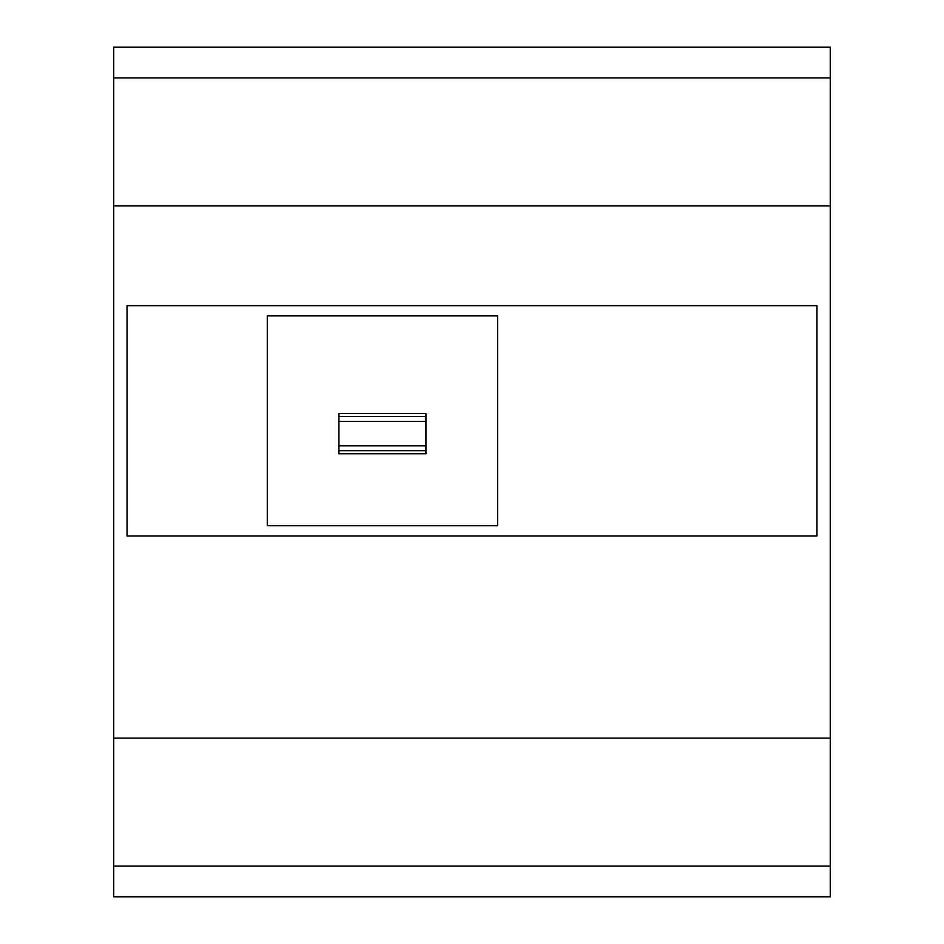 <?xml version="1.0" encoding="UTF-8"?>
<svg xmlns="http://www.w3.org/2000/svg" width="944" height="944" viewBox="0 0 944 944"><rect width="100%" height="100%" fill="white"/><g stroke="black" fill="none" stroke-linecap="round" stroke-linejoin="round"><path stroke-width="1.42" d="M338.931 416.552L338.931 453.745L425.933 453.745L425.933 413.531L338.931 413.531L338.931 416.552L425.933 416.552M267.282 315.898L497.594 315.898L497.594 525.737L267.282 525.737L267.282 315.898M830.26 866.096L830.26 205.863L113.74 205.863L113.74 738.137L830.26 738.137L113.74 738.137L113.74 896.8L830.26 896.8L830.26 866.096L113.74 866.096M816.961 535.98L127.039 535.98L127.039 305.667L816.961 305.667L816.961 535.98M113.74 77.904L113.74 47.2L830.26 47.2L830.26 77.904L113.74 77.904L113.74 205.863L830.26 205.863L830.26 77.904M338.931 421.366L425.933 421.366M338.931 445.828L425.933 445.828M338.931 450.677L425.933 450.677"/></g></svg>
